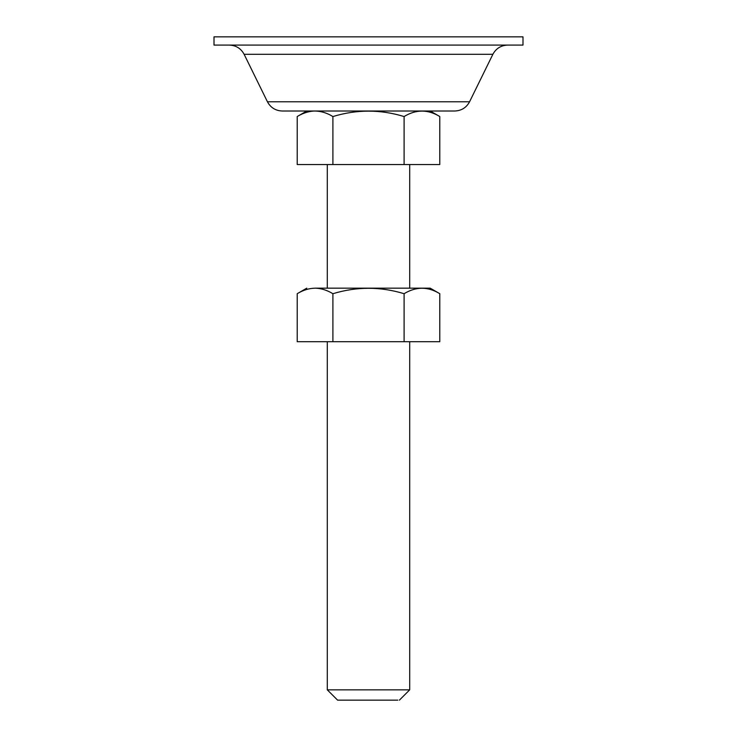 <?xml version="1.0" encoding="UTF-8"?>
<svg xmlns="http://www.w3.org/2000/svg" width="737" height="737" viewBox="0 0 737 737"><rect width="100%" height="100%" fill="white"/><g stroke="black" fill="none" stroke-linecap="round" stroke-linejoin="round"><path stroke-width="1.11" d="M315.325 288.167L430.215 288.167L439.777 293.685C427.911 286.435 416.018 286.444 404.097 293.704C380.439 286.49 356.708 286.49 332.903 293.704C327.164 290.212 321.295 288.37 315.316 288.167C309.144 288.259 303.119 290.102 297.223 293.685L297.223 341.719L439.777 341.719L439.777 293.685M426.557 288.563L427.571 288.757M404.097 341.719L404.097 293.704M332.903 341.719L332.903 293.704M350.268 36.85L522.994 36.85L522.994 45.086L214.006 45.086L214.006 36.85L350.268 36.85M267.439 101.789L244.131 54.308L492.869 54.308L469.561 101.789L267.439 101.789C270.626 107.666 275.564 110.734 282.234 111.011L454.766 111.011C461.436 110.734 466.374 107.666 469.561 101.789L467.498 101.789M373.613 111.011L368.141 111.011M313.575 111.057C308.011 111.48 302.557 113.305 297.223 116.529L297.223 164.563L439.777 164.563L439.777 116.529C427.911 109.279 416.018 109.288 404.097 116.547C380.439 109.334 356.708 109.334 332.903 116.547C326.611 112.697 320.162 110.863 313.575 111.057M313.649 111.011L430.215 111.011L439.777 116.529M397.814 700.15L337.601 700.15L327.302 689.85L368.5 689.85M368.859 689.85L409.698 689.85L399.399 700.15M404.097 164.563L404.097 116.547M332.903 164.563L332.903 116.547M306.785 288.167L297.223 293.685M244.131 54.308C240.944 48.439 236.015 45.362 229.336 45.086M492.869 54.308C496.056 48.439 500.985 45.362 507.664 45.086M306.785 111.011L297.223 116.529M327.302 164.563L327.302 288.167M327.302 341.719L327.302 689.85M409.698 164.563L409.698 288.167M409.698 341.719L409.698 689.85"/></g></svg>
